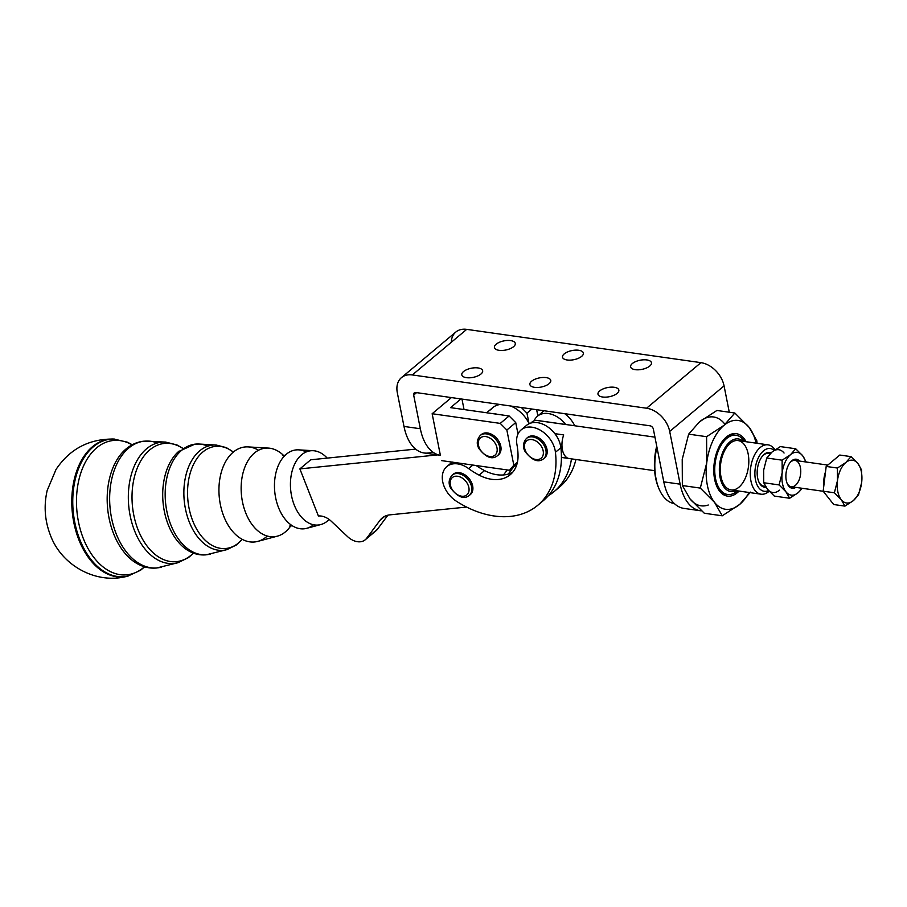 <?xml version="1.0" encoding="UTF-8"?>
<svg xmlns="http://www.w3.org/2000/svg" width="907" height="907" viewBox="0 0 907 907"><rect width="100%" height="100%" fill="white"/><g stroke="black" fill="none" stroke-linecap="round" stroke-linejoin="round"><path stroke-width="1.36" d="M737.346 492.682A31.541 17.686 98.1 0 0 739.069 491.072A31.541 17.686 -81.9 0 1 737.346 492.682A31.541 17.686 -81.9 0 1 715.396 482.456A31.541 17.686 -81.9 0 1 722.471 441.187A31.541 17.686 -81.9 0 1 746.076 441.732A31.541 17.686 98.1 0 0 723.242 440.212A31.541 17.686 98.1 0 0 714.625 479.293A31.541 17.686 98.1 0 0 716.711 486.163A31.541 17.686 98.1 0 0 737.346 492.682M722.788 440.768A29.908 16.768 -81.9 0 1 735.373 435.19A29.908 16.768 98.1 0 0 734.704 435.077A29.908 16.768 98.1 0 0 722.788 440.768M726.961 494.36A29.908 16.768 -81.9 0 1 716.439 485.494A29.908 16.768 98.1 0 0 726.28 494.292L727.629 494.474A29.908 16.768 -81.9 0 1 715.238 462.513A29.908 16.768 -81.9 0 1 736.042 435.269A29.908 16.768 -81.9 0 1 744.522 441.505A29.908 16.768 98.1 0 0 722.119 443.602A29.908 16.768 98.1 0 0 716.575 482.592A29.908 16.768 98.1 0 0 737.504 490.846A29.908 16.768 -81.9 0 1 727.629 494.474M756.053 443.138A44.851 25.147 98.1 0 0 749.114 427.333A44.851 25.147 98.1 0 0 724.001 425.326A44.851 25.147 98.1 0 0 706.734 462.865A44.851 25.147 98.1 0 0 714.569 502.41A44.851 25.147 98.1 0 0 739.67 504.417A44.851 25.147 98.1 0 0 749.035 492.49A44.851 25.147 -81.9 0 1 739.67 504.417L750.508 492.116L739.67 504.417A44.851 25.147 -81.9 0 1 714.569 502.41L722.255 515.8L739.67 504.417L722.255 515.8L714.569 502.41A44.851 25.147 -81.9 0 1 706.734 462.865A44.851 25.147 -81.9 0 1 724.001 425.326A44.851 25.147 -81.9 0 1 749.114 427.333A44.851 25.147 -81.9 0 1 756.053 443.138M756.801 440.723L749.114 427.333L734.851 413.014L724.001 425.326L706.598 436.698L706.734 462.865L700.306 488.091L714.569 502.41L700.306 488.091L706.734 462.865L706.598 436.698L688.651 434.147L682.223 459.373L682.359 485.54L700.306 488.091L682.359 485.54L682.223 459.373L688.651 434.147L706.598 436.698L724.001 425.326L734.851 413.014L716.904 410.463L699.49 421.846L688.651 434.147L699.49 421.846L716.904 410.463L734.851 413.014L749.114 427.333L756.801 440.723L757.073 443.285L756.801 440.723M704.308 513.249L690.046 498.929A44.851 25.147 98.1 0 0 708.265 505.006A44.851 25.147 -81.9 0 1 690.046 498.929L682.359 485.54L690.046 498.929L704.308 513.249L722.255 515.8L704.308 513.249M724.602 423.852A44.851 25.147 98.1 0 0 699.49 421.846A44.851 25.147 -81.9 0 1 724.602 423.852M451.278 342.302A23.253 16.337 50 0 1 466.697 329.366L700.941 362.653A23.253 16.337 50 0 1 724.069 385.872L729.285 412.232L724.069 385.872L669.695 431.449L680.137 484.179A49.84 27.947 98.1 0 0 701.304 510.845L701.304 510.845A49.84 27.947 -81.9 0 1 700.317 510.732A49.84 27.947 -81.9 0 1 680.137 484.179L663.799 481.855L653.357 429.124L663.799 481.855A49.84 27.947 98.1 0 0 683.969 508.408L700.317 510.732M771.982 452.071A21.598 12.108 -81.9 0 1 784.067 453.035A21.598 12.108 98.1 0 0 771.982 452.071L766.755 458.001L763.66 470.143L763.728 482.739L779.09 484.928L785.95 491.821A21.598 12.108 98.1 0 0 798.047 492.784A21.598 12.108 98.1 0 0 801.856 488.249A21.598 12.108 -81.9 0 1 798.047 492.784L802.276 488.306L798.047 492.784A21.598 12.108 -81.9 0 1 785.95 491.821L789.657 498.26L798.047 492.784L789.657 498.26L785.95 491.821A21.598 12.108 -81.9 0 1 782.185 472.774A21.598 12.108 98.1 0 0 785.95 491.821L779.09 484.928L782.185 472.774A21.598 12.108 -81.9 0 1 790.496 454.702A21.598 12.108 98.1 0 0 782.185 472.774L779.09 484.928L763.728 482.739L763.66 470.143L766.755 458.001L782.117 460.178L782.185 472.774L782.117 460.178L766.755 458.001L771.982 452.071L780.36 446.595L771.982 452.071M779.521 490.154A21.598 12.108 -81.9 0 1 767.435 489.19A21.598 12.108 98.1 0 0 779.521 490.154M799.577 461.073A14.659 8.22 98.1 0 0 790.28 462.287A14.659 8.22 98.1 0 0 787.242 483.635A14.659 8.22 98.1 0 0 795.836 487.388A14.659 8.22 -81.9 0 1 786.131 472.592A14.659 8.22 -81.9 0 1 799.577 461.073M827.808 465.087L795.02 460.427A13.288 7.449 98.1 0 0 789.895 462.763A13.288 7.449 -81.9 0 1 800.235 466.754A13.288 7.449 -81.9 0 1 795.473 485.302A13.288 7.449 -81.9 0 1 787.015 483.068A13.288 7.449 98.1 0 0 791.278 486.742L823.239 491.288M805.586 461.924A21.598 12.108 98.1 0 0 802.593 455.665A21.598 12.108 98.1 0 0 790.496 454.702A21.598 12.108 -81.9 0 1 802.593 455.665A21.598 12.108 -81.9 0 1 805.586 461.924M806.289 462.117L802.593 455.665L795.722 448.772L790.496 454.702L782.117 460.178L790.496 454.702L795.722 448.772L780.36 446.595L795.722 448.772L802.593 455.665L806.289 462.117M774.295 496.084L767.435 489.19L763.728 482.739L767.435 489.19L774.295 496.084L789.657 498.26L774.295 496.084M823.828 485.687A19.931 11.179 -81.9 0 1 825.54 471.742A19.931 11.179 98.1 0 0 823.828 485.687M845.789 462.559L837.41 468.035L837.478 480.631A21.598 12.108 -81.9 0 1 845.789 462.559A21.598 12.108 -81.9 0 1 857.875 463.522L851.015 456.629L845.789 462.559L851.015 456.629L857.875 463.522A21.598 12.108 -81.9 0 1 861.65 482.569L861.582 469.973L857.875 463.522L861.582 469.973L861.65 482.569A21.598 12.108 -81.9 0 1 853.328 500.641A21.598 12.108 -81.9 0 1 841.243 499.678A21.598 12.108 -81.9 0 1 837.478 480.631L834.383 492.784L841.243 499.678L844.95 506.117L853.328 500.641L858.555 494.712L861.65 482.569L858.555 494.712L853.328 500.641L844.95 506.117L833.726 504.53L844.95 506.117L841.243 499.678L834.383 492.784L823.159 491.186L833.726 504.53L823.159 491.186L834.383 492.784L837.478 480.631L837.41 468.035L826.186 466.436L823.159 491.186L826.186 466.436L839.791 455.042L851.015 456.629L839.791 455.042L826.186 466.436L837.41 468.035L845.789 462.559A21.598 12.108 98.1 0 0 837.478 480.631A21.598 12.108 98.1 0 0 841.243 499.678A21.598 12.108 98.1 0 0 853.328 500.641A21.598 12.108 98.1 0 0 861.65 482.569A21.598 12.108 98.1 0 0 857.875 463.522A21.598 12.108 98.1 0 0 845.789 462.559M466.833 482.683A11.292 7.936 50 0 1 461.278 496.14A11.292 7.936 50 0 1 450.688 479.86A11.292 7.936 50 0 1 466.833 482.683A11.292 7.936 -130 0 0 450.688 479.86A11.292 7.936 -130 0 0 461.278 496.14A11.292 7.936 -130 0 0 466.833 482.683M469.191 481.141A13.288 9.331 -130 0 0 452.151 475.132A13.288 9.331 50 0 1 469.191 481.141A13.288 9.331 50 0 1 469.225 495.505A13.288 9.331 -130 0 0 469.191 481.141M452.718 474.701A13.288 9.331 50 0 1 470.28 480.234A13.288 9.331 -130 0 0 453.239 474.225L452.151 475.132C448.625 479.429 448.194 483.839 450.881 488.385C457.91 497.217 464.033 499.587 469.225 495.505L470.314 494.587A13.288 9.331 -130 0 0 470.28 480.234A13.288 9.331 50 0 1 469.747 495.018M541.139 445.995A11.292 7.936 50 0 1 535.583 459.452A11.292 7.936 50 0 1 524.994 443.172A11.292 7.936 50 0 1 541.139 445.995A11.292 7.936 -130 0 0 524.994 443.172A11.292 7.936 -130 0 0 535.583 459.452A11.292 7.936 -130 0 0 541.139 445.995M543.497 444.453A13.288 9.331 -130 0 0 526.457 438.444A13.288 9.331 50 0 1 543.497 444.453A13.288 9.331 50 0 1 543.531 458.817A13.288 9.331 -130 0 0 543.497 444.453M527.024 438.013A13.288 9.331 50 0 1 544.585 443.546A13.288 9.331 -130 0 0 527.545 437.537L526.457 438.444C522.931 442.741 522.511 447.151 525.187 451.697C532.216 460.529 538.339 462.899 543.531 458.817L544.619 457.899A13.288 9.331 -130 0 0 544.585 443.546A13.288 9.331 50 0 1 544.053 458.33M496.991 447.854A11.292 7.936 50 0 1 484.814 454.498A11.292 7.936 50 0 1 481.39 437.253A11.292 7.936 50 0 1 496.991 447.854A11.292 7.936 -130 0 0 481.39 437.253A11.292 7.936 -130 0 0 484.814 454.498A11.292 7.936 -130 0 0 496.991 447.854M499.712 447.174A13.288 9.331 -130 0 0 491.503 435.768A13.288 9.331 -130 0 0 480.279 435.439A13.288 9.331 50 0 1 491.503 435.768A13.288 9.331 50 0 1 499.712 447.174A13.288 9.331 50 0 1 497.353 455.802A13.288 9.331 -130 0 0 499.712 447.174M480.846 435.009A13.288 9.331 50 0 1 492.184 434.612A13.288 9.331 50 0 1 500.8 446.255A13.288 9.331 -130 0 0 492.592 434.85A13.288 9.331 -130 0 0 481.368 434.521L480.279 435.439C476.753 439.725 476.334 444.147 479.009 448.693C486.05 457.513 492.161 459.894 497.353 455.802L498.442 454.895A13.288 9.331 -130 0 0 500.8 446.255A13.288 9.331 50 0 1 497.875 455.325M537.772 505.29L543.214 500.732A93.036 65.349 -130 0 0 561.422 457.377A93.036 65.349 -130 0 0 560.877 447.729A23.253 16.337 -130 0 0 554.846 433.659A23.253 16.337 -130 0 0 526.582 425.338L521.14 429.895A23.253 16.337 50 0 1 541.649 431.018A23.253 16.337 50 0 1 555.435 452.287L560.877 447.729L555.435 452.287A93.036 65.349 50 0 1 537.772 505.29A93.036 65.349 50 0 1 456.368 501.208A23.253 16.337 50 0 1 446.834 466.583A23.253 16.337 50 0 1 468.658 468.613A66.449 46.676 -130 0 0 479.123 475.143A39.874 28.004 -130 0 0 510.244 474.701A39.874 28.004 -130 0 0 517.443 462.151A39.874 28.004 -130 0 0 518.044 455.926A66.449 46.676 -130 0 0 516.967 444.759A23.253 16.337 50 0 1 521.14 429.895M512.761 472.173A39.874 28.004 50 0 1 503.51 474.951A39.874 28.004 50 0 1 484.553 470.586L479.123 475.143L484.553 470.586A66.449 46.676 50 0 1 476.175 465.54A66.449 46.676 -130 0 0 484.553 470.586A39.874 28.004 -130 0 0 503.51 474.951A39.874 28.004 -130 0 0 512.761 472.173M472.876 465.064L468.658 468.613L472.876 465.064M524.212 428.036A23.253 16.337 50 0 1 554.846 433.659L563.712 434.929A16.609 9.319 98.1 0 0 568.349 458.364L561.422 457.377A93.036 65.349 50 0 1 540.402 502.909M456.368 501.208A93.036 65.349 -130 0 0 555.435 452.287A23.253 16.337 -130 0 0 533.021 427.378A23.253 16.337 -130 0 0 516.967 444.759A66.449 46.676 50 0 1 518.044 455.926A39.874 28.004 50 0 1 517.443 462.151A39.874 28.004 50 0 1 479.123 475.143A66.449 46.676 50 0 1 468.658 468.613A23.253 16.337 -130 0 0 443.274 471.685A23.253 16.337 -130 0 0 456.368 501.208M513.668 466.799L508.26 474.078L513.668 466.799M548.293 495.755A93.036 65.349 -130 0 0 571.489 458.863A93.036 65.349 50 0 1 554.086 491.617A93.036 65.349 50 0 1 548.293 495.755M654.945 437.163L537.035 420.417A16.609 9.319 98.1 0 0 530.912 423.036A16.609 9.319 -81.9 0 1 537.817 420.587L565.719 424.544M565.662 424.476A23.253 16.337 -130 0 0 534.11 420.803A23.253 16.337 50 0 1 537.454 416.222A23.253 16.337 50 0 1 565.662 424.476M516.48 465.574A39.874 28.004 50 0 1 514.87 465.79A39.874 28.004 -130 0 0 516.48 465.574M574.732 425.768A23.253 16.337 -130 0 0 564.698 413.683A23.253 16.337 50 0 1 574.732 425.768M540.527 414.363A23.253 16.337 50 0 1 544.121 410.758A23.253 16.337 -130 0 0 542.885 411.665L537.454 416.222M554.086 491.617L559.517 487.059A93.036 65.349 -130 0 0 575.922 459.498A93.036 65.349 50 0 1 556.717 489.224M432.65 451.947A49.84 27.947 -81.9 0 1 403.989 426.437L420.338 428.75L413.671 395.067L416.574 392.629L413.671 395.067L420.338 428.75A49.84 27.947 98.1 0 0 440.383 455.291L432.151 413.728L451.414 397.583L432.151 413.728L500.245 423.399L509.122 415.962L450.564 407.64L460.949 398.933L450.564 407.64L509.122 415.962L515.732 422.594L517.999 434.022L515.732 422.594L506.854 430.031L500.245 423.399L506.854 430.031L515.732 422.594L509.122 415.962L500.245 423.399L432.151 413.728L440.383 455.291A49.84 27.947 -81.9 0 1 420.338 428.75L403.989 426.437A49.84 27.947 98.1 0 0 424.17 452.99L440.507 455.314M466.572 507.058L389.953 514.847A26.586 18.673 -130 0 0 382.13 518.022A26.586 18.673 -130 0 0 380.01 520.289L384.738 516.321L380.01 520.289L366.564 538.384A16.609 11.666 50 0 1 365.226 539.79A16.609 11.666 50 0 1 347.506 536.559L331.236 521.219A16.609 11.666 -130 0 0 318.391 515.992A16.609 11.666 50 0 1 331.236 521.219L347.506 536.559A16.609 11.666 -130 0 0 366.564 538.384L377.437 529.257L366.564 538.384L380.01 520.289A26.586 18.673 50 0 1 389.953 514.847L466.572 507.058M365.226 539.79L376.099 530.674A16.609 11.666 -130 0 0 377.437 529.257L387.89 515.187L377.437 529.257A16.609 11.666 50 0 1 374.478 531.74M529.132 423.705A26.586 18.673 -130 0 0 510.562 405.985A26.586 18.673 50 0 1 529.132 423.705M490.642 409.885A26.586 18.673 50 0 1 500.108 404.499A26.586 18.673 -130 0 0 492.762 407.628L486.64 412.764M491.651 413.479A26.586 18.673 50 0 1 497.081 414.25A26.586 18.673 -130 0 0 491.651 413.479M517.443 431.222A26.586 18.673 50 0 1 518.43 433.183A26.586 18.673 -130 0 0 517.443 431.222M507.228 469.951L503.51 474.951L507.228 469.951M770.338 453.568L768.762 453.341A16.609 9.319 98.1 0 0 762.175 456.482A16.609 9.319 -81.9 0 1 770.156 453.738M765.406 486.254A16.609 9.319 -81.9 0 1 758.637 481.39A16.609 9.319 98.1 0 0 764.091 486.231L765.519 486.435M560.877 447.729A93.036 65.349 50 0 1 561.422 457.377L568.349 458.364A16.609 9.319 -81.9 0 1 563.712 434.929L554.846 433.659A23.253 16.337 50 0 1 560.877 447.729M521.344 407.515L526.967 413.173L531.921 409.023L526.967 413.173L529.008 423.433L526.967 413.173L521.344 407.515M537.862 415.871L536.638 409.692L537.862 415.871M461.969 399.08L464.044 409.556L461.969 399.08M506.854 430.031L513.816 465.189L517.443 462.151L513.816 465.189L506.854 430.031M441.437 460.597L509.53 470.268L513.816 465.189L509.53 470.268L516.979 464.033L509.53 470.268L441.437 460.597M771.086 452.842A17.607 9.875 98.1 0 0 762.447 456.13A17.607 9.875 98.1 0 0 758.808 481.787A17.607 9.875 98.1 0 0 766.109 487.365A17.607 9.875 -81.9 0 1 757.481 468.443A17.607 9.875 -81.9 0 1 771.086 452.842M774.181 450.371A21.598 12.108 98.1 0 0 755.248 468.295A21.598 12.108 98.1 0 0 768.569 490.54A21.598 12.108 -81.9 0 1 755.248 468.295A21.598 12.108 -81.9 0 1 774.181 450.371M658.867 488.442A44.851 25.147 -81.9 0 1 656.713 446.097A44.851 25.147 98.1 0 0 658.584 487.796A44.851 25.147 98.1 0 0 658.867 488.442M774.963 449.838A24.92 13.968 98.1 0 0 756.336 451.924A24.92 13.968 98.1 0 0 751.812 484.315A24.92 13.968 98.1 0 0 769.181 491.22A24.92 13.968 -81.9 0 1 761.018 494.19A24.92 13.968 -81.9 0 1 750.69 467.547A24.92 13.968 -81.9 0 1 768.025 444.849A24.92 13.968 -81.9 0 1 774.963 449.838M768.025 444.849L738.071 440.587A24.92 13.968 98.1 0 0 720.725 463.296A24.92 13.968 98.1 0 0 731.053 489.927L761.018 494.19M736.189 490.664A26.586 14.909 -81.9 0 1 719.807 463.16A26.586 14.909 -81.9 0 1 743.207 441.312A26.586 14.909 98.1 0 0 719.807 463.16A26.586 14.909 98.1 0 0 736.189 490.664M748.15 453.863A24.92 13.968 -81.9 0 1 731.53 489.984A24.92 13.968 -81.9 0 1 724.001 451.924A24.92 13.968 -81.9 0 1 748.15 453.863M674.15 503.385L672.132 503.09L674.15 503.385M656.917 447.106A46.518 26.088 98.1 0 0 672.132 503.09A46.518 26.088 -81.9 0 1 659.14 489.111A46.518 26.088 -81.9 0 1 656.917 447.106M684.955 508.521A49.84 27.947 -81.9 0 1 663.799 481.855L680.137 484.179L669.695 431.449A23.253 16.337 -130 0 0 646.566 408.229L412.334 374.942A23.253 16.337 -130 0 0 397.323 392.742L403.989 426.437L397.323 392.742A23.253 16.337 50 0 1 401.45 377.629A23.253 16.337 50 0 1 412.334 374.942L466.697 329.366A23.253 16.337 -130 0 0 455.813 332.053L401.45 377.629M513.566 346.689A10.635 4.66 -11.2 0 0 515.278 343.39A10.635 4.66 -11.2 0 0 503.952 340.885A10.635 4.66 -11.2 0 0 494.428 347.517A10.635 4.66 -11.2 0 0 502.263 350.453A10.635 4.66 -11.2 0 0 513.566 346.689A10.635 4.66 168.8 0 1 495.471 349.048A10.635 4.66 168.8 0 1 505.516 340.624A10.635 4.66 168.8 0 1 513.566 346.689M480.948 374.035A10.635 4.66 -11.2 0 0 482.66 370.736A10.635 4.66 -11.2 0 0 471.323 368.231A10.635 4.66 -11.2 0 0 461.799 374.863A10.635 4.66 -11.2 0 0 469.633 377.8A10.635 4.66 -11.2 0 0 480.948 374.035A10.635 4.66 168.8 0 1 462.853 376.394A10.635 4.66 168.8 0 1 472.898 367.97A10.635 4.66 168.8 0 1 480.948 374.035M581.659 356.36A10.635 4.66 -11.2 0 0 583.371 353.061A10.635 4.66 -11.2 0 0 572.045 350.555A10.635 4.66 -11.2 0 0 562.521 357.188A10.635 4.66 -11.2 0 0 570.356 360.124A10.635 4.66 -11.2 0 0 581.659 356.36A10.635 4.66 168.8 0 1 563.564 358.719A10.635 4.66 168.8 0 1 573.609 350.295A10.635 4.66 168.8 0 1 581.659 356.36M549.041 383.718A10.635 4.66 -11.2 0 0 550.753 380.407A10.635 4.66 -11.2 0 0 539.416 377.902A10.635 4.66 -11.2 0 0 529.892 384.545A10.635 4.66 -11.2 0 0 537.738 387.47A10.635 4.66 -11.2 0 0 549.041 383.718A10.635 4.66 168.8 0 1 530.946 386.065A10.635 4.66 168.8 0 1 540.991 377.641A10.635 4.66 168.8 0 1 549.041 383.718M649.752 366.043A10.635 4.66 -11.2 0 0 651.464 362.743A10.635 4.66 -11.2 0 0 640.138 360.226A10.635 4.66 -11.2 0 0 630.614 366.87A10.635 4.66 -11.2 0 0 638.449 369.795A10.635 4.66 -11.2 0 0 649.752 366.043A10.635 4.66 168.8 0 1 631.657 368.389A10.635 4.66 168.8 0 1 641.702 359.977A10.635 4.66 168.8 0 1 649.752 366.043M617.134 393.389A10.635 4.66 -11.2 0 0 618.846 390.089A10.635 4.66 -11.2 0 0 607.509 387.572A10.635 4.66 -11.2 0 0 597.985 394.216A10.635 4.66 -11.2 0 0 605.831 397.153A10.635 4.66 -11.2 0 0 617.134 393.389A10.635 4.66 168.8 0 1 599.039 395.735A10.635 4.66 168.8 0 1 609.085 387.323A10.635 4.66 168.8 0 1 617.134 393.389M413.671 395.067A3.322 2.336 50 0 1 415.814 392.527L650.047 425.814A3.322 2.336 50 0 1 653.357 429.124A3.322 2.336 -130 0 0 650.047 425.814L415.814 392.527A3.322 2.336 -130 0 0 414.25 392.912A3.322 2.336 -130 0 0 413.671 395.067M466.697 329.366L412.334 374.942L646.566 408.229L700.941 362.653L466.697 329.366M669.695 431.449L724.069 385.872A23.253 16.337 -130 0 0 700.941 362.653L646.566 408.229A23.253 16.337 50 0 1 669.695 431.449M299.877 468.896L318.391 515.992L299.877 468.896L437.593 454.895L299.877 468.896L310.75 459.781L299.877 468.896M449.906 464.724A23.253 16.337 50 0 1 452.151 462.117M415.655 449.112L310.75 459.781L415.655 449.112M301.577 454.826A37.312 23.967 84.2 0 0 294.752 506.253A37.312 23.967 84.2 0 0 329.15 519.473A37.312 23.967 -95.8 0 1 320.783 524.563A37.312 23.967 -95.8 0 1 292.462 499.678A37.312 23.967 -95.8 0 1 301.577 454.826A37.312 23.967 -95.8 0 1 313.278 450.711A37.312 23.967 -95.8 0 1 327.212 458.103A37.312 23.967 84.2 0 0 301.577 454.826M313.573 524.756A39.636 25.464 -95.8 0 1 291.419 525.164A39.636 25.464 -95.8 0 1 274.776 491.934A39.636 25.464 -95.8 0 1 284.39 456.04A39.636 25.464 -95.8 0 1 286.306 454.237A39.636 25.464 -95.8 0 1 306.169 451.969A39.636 25.464 84.2 0 0 298.732 449.861A39.636 25.464 84.2 0 0 286.306 454.237A39.636 25.464 84.2 0 0 276.624 501.877A39.636 25.464 84.2 0 0 306.702 528.327L320.783 524.563M283.755 455.609A44.5 28.593 84.2 0 0 254.436 453.001A44.5 28.593 84.2 0 0 247.747 517.455A44.5 28.593 84.2 0 0 290.875 525.709A44.5 28.593 -95.8 0 1 277.338 536.162A44.5 28.593 -95.8 0 1 243.575 506.48A44.5 28.593 -95.8 0 1 254.436 453.001A44.5 28.593 -95.8 0 1 268.393 448.092A44.5 28.593 -95.8 0 1 284.288 456.142M268.393 448.092L248.167 446.913A47.742 30.668 84.2 0 0 233.201 452.174A47.742 30.668 84.2 0 0 221.546 509.553A47.742 30.668 84.2 0 0 257.769 541.388L277.338 536.162M267.282 536.037A47.742 30.668 -95.8 0 1 239.369 537.59A47.742 30.668 -95.8 0 1 219.313 497.58A47.742 30.668 -95.8 0 1 230.9 454.339A47.742 30.668 -95.8 0 1 233.201 452.174A47.742 30.668 -95.8 0 1 258.552 450.235M202.873 451.969A51.314 32.958 84.2 0 0 194.019 523.895A51.314 32.958 84.2 0 0 242.203 539.325A51.314 32.958 -95.8 0 1 194.019 523.895A51.314 32.958 -95.8 0 1 202.873 451.969A51.314 32.958 -95.8 0 1 233.326 452.071A51.314 32.958 84.2 0 0 202.873 451.969M188.735 550.912A54.93 35.294 -95.8 0 1 188.577 550.832A54.93 35.294 -95.8 0 1 163.135 503.283A54.93 35.294 -95.8 0 1 178.486 451.595A54.93 35.294 -95.8 0 1 179.121 451.051A54.93 35.294 84.2 0 0 178.486 451.595A54.93 35.294 84.2 0 0 163.135 503.283A54.93 35.294 84.2 0 0 188.577 550.832L188.656 550.866M149.768 449.906A59.409 38.162 84.2 0 0 138.805 531.559A59.409 38.162 84.2 0 0 193.395 553.1A59.409 38.162 -95.8 0 1 138.805 531.559A59.409 38.162 -95.8 0 1 149.768 449.906A59.409 38.162 -95.8 0 1 182.749 448.387A59.409 38.162 84.2 0 0 149.768 449.906M137.048 563.576A63.025 40.498 -95.8 0 1 136.866 563.474A63.025 40.498 -95.8 0 1 107.672 508.918A63.025 40.498 -95.8 0 1 125.291 449.611A63.025 40.498 -95.8 0 1 126.016 448.988A63.025 40.498 84.2 0 0 125.291 449.611A63.025 40.498 84.2 0 0 107.672 508.918A63.025 40.498 84.2 0 0 136.866 563.474L136.98 563.542M96.652 447.843A67.515 43.377 84.2 0 0 83.591 539.166A67.515 43.377 84.2 0 0 144.462 566.784A67.515 43.377 -95.8 0 1 83.591 539.166A67.515 43.377 -95.8 0 1 96.652 447.843A67.515 43.377 -95.8 0 1 132.071 444.838A67.515 43.377 84.2 0 0 96.652 447.843M92.457 446.709A69.204 44.454 -95.8 0 1 113.885 439.056A69.204 44.454 84.2 0 0 92.457 446.709A69.204 44.454 84.2 0 0 75.508 529.688A69.204 44.454 84.2 0 0 127.819 576.104A69.204 44.454 -95.8 0 1 78.807 539.665A69.204 44.454 -95.8 0 1 92.457 446.709M93.398 446.743A69.068 44.375 -95.8 0 1 114.792 439.101A69.068 44.375 84.2 0 0 93.398 446.743A69.068 44.375 84.2 0 0 76.483 529.552A69.068 44.375 84.2 0 0 128.692 575.877A69.068 44.375 -95.8 0 1 76.483 529.552A69.068 44.375 -95.8 0 1 93.398 446.743M128.669 448.115A63.683 40.917 -95.8 0 1 148.635 441.085A63.683 40.917 -95.8 0 1 157.285 442.99A63.683 40.917 84.2 0 0 148.635 441.085A63.683 40.917 84.2 0 0 128.669 448.115A63.683 40.917 84.2 0 0 113.126 524.643A63.683 40.917 84.2 0 0 161.446 567.124A63.683 40.917 -95.8 0 1 113.126 524.643A63.683 40.917 -95.8 0 1 128.669 448.115M146.549 448.806A60.95 39.16 -95.8 0 1 165.652 442.083A60.95 39.16 84.2 0 0 146.549 448.806A60.95 39.16 84.2 0 0 131.662 522.069A60.95 39.16 84.2 0 0 177.919 562.725A60.95 39.16 -95.8 0 1 131.662 522.069A60.95 39.16 -95.8 0 1 146.549 448.806M181.774 450.178A55.576 35.713 -95.8 0 1 199.2 444.045A55.576 35.713 -95.8 0 1 207.873 446.165A55.576 35.713 84.2 0 0 199.2 444.045A55.576 35.713 84.2 0 0 181.774 450.178A55.576 35.713 84.2 0 0 168.203 516.979A55.576 35.713 84.2 0 0 210.379 554.052A55.576 35.713 -95.8 0 1 168.203 516.979A55.576 35.713 -95.8 0 1 181.774 450.178M199.653 450.87A52.855 33.956 -95.8 0 1 216.217 445.042A52.855 33.956 84.2 0 0 199.653 450.87A52.855 33.956 84.2 0 0 186.751 514.394A52.855 33.956 84.2 0 0 226.852 549.653A52.855 33.956 -95.8 0 1 186.751 514.394A52.855 33.956 -95.8 0 1 199.653 450.87M736.042 435.269L734.704 435.077M452.264 462.026L446.834 466.583M561.422 457.434L654.616 470.676M659.14 489.111L658.584 487.796M313.278 450.711L298.732 449.861M292.496 525.777L289.662 526.06M282.496 455.507L285.32 455.223M132.252 444.747L127.434 442.197L113.885 439.056C89.124 438.761 69.839 448.886 56.03 469.441L47.175 490.494C43.706 505.618 44.738 520.425 50.304 534.903C61.257 565.333 96.244 584.958 127.819 576.104L140.46 570.299L144.666 566.841M125.291 449.611L126.084 448.931C131.368 444.498 137.263 441.913 143.748 441.199L165.652 442.083L176.99 444.963L182.863 448.319M136.866 563.474C143.204 567.113 149.802 568.632 156.65 567.997L177.919 562.725L188.441 557.624L193.52 553.157M178.486 451.595L194.903 444.135L199.2 444.045L216.217 445.042L226.342 447.627L233.382 452.026M188.577 550.832C194.189 554.052 200.028 555.39 206.116 554.835L226.852 549.653L236.239 545.073L242.26 539.359"/></g></svg>
